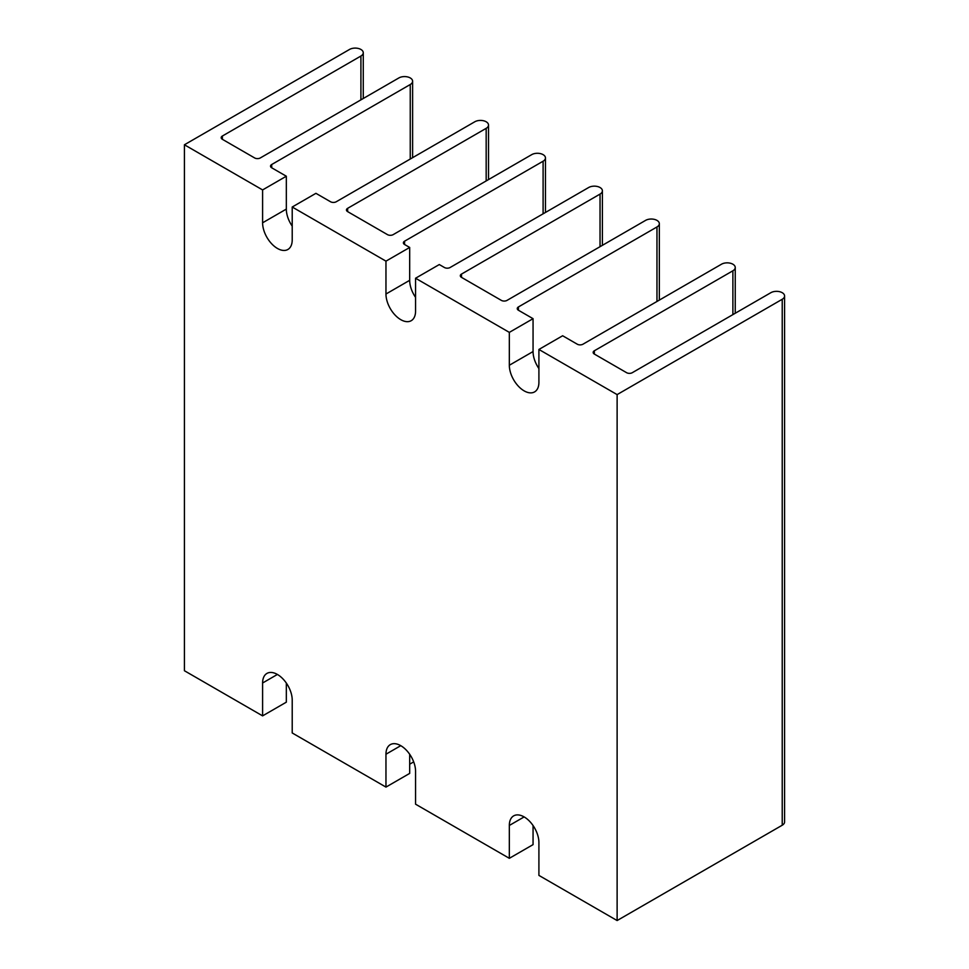 <?xml version="1.0" encoding="UTF-8"?>
<svg xmlns="http://www.w3.org/2000/svg" width="969" height="969" viewBox="0 0 969 969"><rect width="100%" height="100%" fill="white"/><g stroke="black" fill="none" stroke-linecap="round" stroke-linejoin="round"><path stroke-width="1.45" d="M415.568 297.362A20.93 12.088 60 0 1 409.681 280.32L409.681 247.446L404.558 244.491A4.021 2.326 180 0 1 403.383 242.844A4.021 2.326 180 0 1 404.558 241.208L543.1 161.217A8.055 4.651 0 0 0 545.462 157.935A8.055 4.651 0 0 0 540.496 153.635A8.055 4.651 0 0 0 531.715 154.64L393.172 234.631A4.021 2.326 180 0 1 387.479 234.631L347.629 211.617A4.021 2.326 180 0 1 346.442 209.982A4.021 2.326 180 0 1 347.629 208.335L486.172 128.344A8.055 4.651 0 0 0 488.521 125.062A8.055 4.651 0 0 0 483.555 120.762A8.055 4.651 0 0 0 474.786 121.779L336.243 201.758A4.021 2.326 180 0 1 330.55 201.758L315.93 193.328L292.214 207.015L292.214 239.888A20.93 12.088 60 0 1 287.878 249.481A20.93 12.088 60 0 1 271.744 243.861A20.93 12.088 60 0 1 262.599 222.797L262.599 189.924L184.413 144.781L184.413 670.73L262.599 715.873L262.599 683A20.93 12.088 -120 0 1 266.935 673.419A20.93 12.088 -120 0 1 283.069 679.027A20.93 12.088 -120 0 1 292.214 700.09L292.214 732.964L385.965 787.094L385.965 754.221A20.93 12.088 -120 0 1 390.301 744.64A20.93 12.088 -120 0 1 406.435 750.248A20.93 12.088 -120 0 1 415.568 771.312L415.568 804.185L509.331 858.316L509.331 825.455A20.918 12.076 -120 0 1 513.667 815.874A20.918 12.076 -120 0 1 529.789 821.482A20.918 12.076 -120 0 1 538.909 842.533L538.909 875.395L617.12 920.55L782.225 825.225A8.055 4.651 0 0 0 784.587 821.942L784.587 295.993A8.055 4.651 0 0 0 779.621 291.693A8.055 4.651 0 0 0 770.839 292.699L632.297 372.69A4.021 2.326 180 0 1 626.604 372.69L594.348 354.06A4.021 2.326 180 0 1 593.161 352.425A4.021 2.326 180 0 1 594.348 350.778L732.891 270.787A8.055 4.651 0 0 0 735.241 267.505A8.055 4.651 0 0 0 730.275 263.205A8.055 4.651 0 0 0 721.493 264.21L582.963 344.201A4.021 2.326 180 0 1 577.27 344.201L562.638 335.758L538.909 349.458L617.12 394.601L617.12 920.55M538.909 349.458L538.909 382.331A20.918 12.076 60 0 1 534.585 391.9A20.918 12.076 60 0 1 518.463 386.292A20.918 12.076 60 0 1 509.331 365.252L509.331 332.379L533.059 318.68L518.427 310.237A4.021 2.326 180 0 1 517.252 308.59A4.021 2.326 180 0 1 518.427 306.943L656.97 226.964A8.055 4.651 0 0 0 659.332 223.669A8.055 4.651 0 0 0 654.366 219.382A8.055 4.651 0 0 0 645.584 220.387L507.041 300.378A4.021 2.326 180 0 1 501.348 300.378L461.498 277.364A4.021 2.326 180 0 1 460.311 275.717A4.021 2.326 180 0 1 461.498 274.082L600.041 194.091A8.055 4.651 0 0 0 602.391 190.808A8.055 4.651 0 0 0 597.425 186.508A8.055 4.651 0 0 0 588.655 187.514L450.113 267.505A4.021 2.326 180 0 1 444.42 267.505L439.296 264.549L415.568 278.236L509.331 332.379M415.568 278.236L415.568 311.11A20.93 12.088 60 0 1 411.231 320.691A20.93 12.088 60 0 1 395.098 315.082A20.93 12.088 60 0 1 385.965 294.019L385.965 261.145L292.214 207.015M409.681 247.446L385.965 261.145M262.599 715.873L286.327 702.174L286.327 683.06M292.214 226.14A20.93 12.088 60 0 1 286.327 209.098L286.327 176.225L271.708 167.794A4.021 2.326 180 0 1 270.533 166.147A4.021 2.326 180 0 1 271.708 164.512L410.25 84.521A8.055 4.651 0 0 0 412.612 81.239A8.055 4.651 0 0 0 407.646 76.939A8.055 4.651 0 0 0 398.865 77.944L260.322 157.935A4.021 2.326 180 0 1 254.629 157.935L222.373 139.306A4.021 2.326 180 0 1 221.186 137.659A4.021 2.326 180 0 1 222.373 136.023L360.916 56.032A8.055 4.651 0 0 0 363.266 52.75A8.055 4.651 0 0 0 358.3 48.45A8.055 4.651 0 0 0 349.518 49.455L184.413 144.781M286.327 176.225L262.599 189.924M409.681 754.282L409.681 773.395L385.965 787.094M533.059 825.54L533.059 844.629L509.331 858.316M538.909 368.547A20.918 12.076 60 0 1 533.059 351.553L533.059 318.68M617.12 394.601L782.225 299.276A8.055 4.651 0 0 0 784.587 295.993M409.681 764.19L413.69 761.888M782.225 299.276L782.225 825.225M594.348 350.778L594.348 354.06M732.891 270.787L732.891 314.622M518.427 306.943L518.427 310.237M656.97 226.964L656.97 301.468M461.498 274.082L461.498 277.364M600.041 194.091L600.041 246.683M404.558 241.208L404.558 244.491M543.1 161.217L543.1 213.81M347.629 208.335L347.629 211.617M486.172 128.344L486.172 180.937M271.708 164.512L271.708 167.794M410.25 84.521L410.25 159.025M222.373 136.023L222.373 139.306M360.916 56.032L360.916 99.855M524.12 816.915L509.331 825.455M400.766 745.67L385.965 754.221M277.4 674.448L262.599 683M533.059 351.553L509.331 365.252M409.681 280.32L385.965 294.019M286.327 209.098L262.599 222.797M735.241 267.505L735.241 313.253M659.332 223.669L659.332 300.111M602.391 190.808L602.391 245.327M545.462 157.935L545.462 212.453M488.521 125.062L488.521 179.58M412.612 81.239L412.612 157.668M363.266 52.75L363.266 98.499"/></g></svg>
